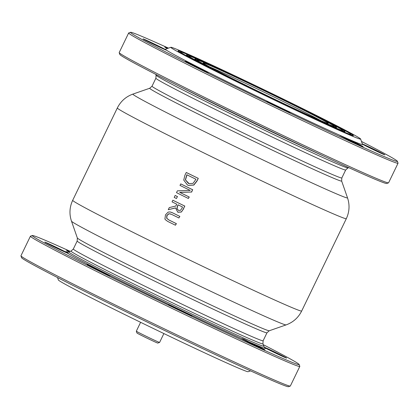<?xml version="1.0" encoding="UTF-8"?>
<svg xmlns="http://www.w3.org/2000/svg" width="419" height="419" viewBox="0 0 419 419"><rect width="100%" height="100%" fill="white"/><g stroke="black" fill="none" stroke-linecap="round" stroke-linejoin="round"><path stroke-width="0.63" d="M165.479 214.842L164.981 218.634C164.578 219.053 165.584 220.027 168.003 221.567A127.847 2.902 25.8 0 0 175.441 225.213L176.226 223.584A127.847 2.902 -154.2 0 1 168.747 219.923L166.662 218.247L166.804 215.492L168.867 213.695L171.497 214.334A127.847 2.902 25.8 0 0 178.939 217.98L179.725 216.351A127.847 2.902 -154.2 0 1 172.282 212.711L170.035 211.93L168.134 212.119L165.479 214.842M170.69 213.978L169.025 213.753L166.966 215.555L166.82 218.304L168.909 219.98A127.167 2.886 25.8 0 0 176.389 223.641L175.441 225.213M178.939 217.98L179.725 216.351M171.402 212.318L172.439 212.768A127.167 2.886 25.8 0 0 179.882 216.414M176.504 192.661A127.847 2.902 25.8 0 0 188.367 198.475L189.1 196.956A127.847 2.902 -154.2 0 1 179.683 192.342L191.483 192.028L192.599 189.713A127.847 2.902 -154.2 0 1 180.741 183.899L180.008 185.418A127.847 2.902 25.8 0 0 190.216 190.425L177.389 190.834L176.504 192.661M191.483 192.028L179.84 192.4A127.167 2.886 25.8 0 0 189.257 197.019L188.367 198.475M192.599 189.713L191.64 192.085M180.741 183.899L180.898 183.957A127.167 2.886 25.8 0 0 192.761 189.776M198.119 178.295A127.847 2.902 -154.2 0 1 186.261 172.481L184.899 175.299L183.742 180.097L187.471 185.02L188.283 185.371L193.698 185.004L196.773 181.087L198.281 178.358L196.93 181.144L193.856 185.062L188.361 185.402M186.261 172.481L186.418 172.539A127.167 2.886 25.8 0 0 198.281 178.358M185.366 179.777L186.822 174.77A127.847 2.902 25.8 0 0 195.951 179.248L193.07 183.37L189 183.632L188.314 183.333L185.366 179.777L189.079 183.663M186.974 174.843L185.523 179.835M177.745 212.124L181.039 212.014C181.186 212.375 181.898 211.443 183.176 209.207L184.7 206.054A127.847 2.902 -154.2 0 1 172.843 200.24L172.057 201.864A127.847 2.902 25.8 0 0 176.734 204.163L175.833 206.028L169.281 207.599L168.26 209.715L175.488 207.871L177.745 212.124L178.232 212.328M181.752 208.62L180.406 210.369L178.442 210.364L176.907 208.751L177.357 206.237L178.049 204.807A127.847 2.902 25.8 0 0 182.532 207.007L181.752 208.62M178.201 204.886L177.515 206.3L177.064 208.814L178.599 210.422M184.7 206.054L183.333 209.27L181.197 212.072L177.902 212.182M172.843 200.24L173 200.298A127.167 2.886 25.8 0 0 184.863 206.111M168.26 209.715L175.477 207.976M175.152 195.458L174.204 197.422A127.847 2.902 25.8 0 0 176.446 198.522L177.394 196.558A127.847 2.902 -154.2 0 1 175.152 195.458L175.31 195.516A127.167 2.886 25.8 0 0 177.551 196.621M176.446 198.522L177.394 196.558M136.955 333.016A11.559 0.262 25.8 0 0 147.247 338.274A11.559 0.262 25.8 0 0 157.764 343.077L159.581 342.443A12.921 0.293 -154.2 0 1 144.958 335.682A12.921 0.293 -154.2 0 1 136.322 331.199A12.921 0.293 -154.2 0 1 136.322 331.193L136.955 333.016M163.881 333.561L159.587 342.438A12.921 0.293 -154.2 0 1 159.581 342.443M100.607 270.768L109.312 275.157A12.921 0.293 -154.2 0 1 110.354 275.802A12.921 0.293 -154.2 0 1 98.596 270.444A12.921 0.293 -154.2 0 1 87.089 264.557A12.921 0.293 -154.2 0 1 100.607 270.768A111.176 2.524 25.8 0 1 67.349 253.092A12.921 0.293 -154.2 0 1 54.318 247.006A12.921 0.293 -154.2 0 1 44.823 242.093A12.921 0.293 -154.2 0 1 59.451 248.849A12.921 0.293 -154.2 0 1 65.903 252.091C68.349 252.914 68.831 253.249 67.349 253.092L68.218 253.066M264.337 347.199A12.921 0.293 -154.2 0 1 277.954 353.599A12.921 0.293 -154.2 0 1 286.591 358.088A12.921 0.293 -154.2 0 1 278.462 354.469A12.921 0.293 -154.2 0 1 265.51 348.089L264.635 347.519L263.724 346.084A108.291 2.456 -154.2 0 1 260.44 345.235A108.291 2.456 -154.2 0 1 151.935 294.808A108.291 2.456 -154.2 0 1 68.779 251.845L67.066 252.018M241.747 338.652C242.674 338.531 244.895 339.526 248.409 341.621A12.921 0.293 -154.2 0 1 256.224 345.382A12.921 0.293 -154.2 0 1 264.86 349.87A12.921 0.293 -154.2 0 1 253.102 344.512A12.921 0.293 -154.2 0 1 241.595 338.625A12.921 0.293 -154.2 0 1 241.747 338.652A111.176 2.524 25.8 0 1 184.308 311.83A12.921 0.293 -154.2 0 1 191.86 315.79A12.921 0.293 -154.2 0 1 180.102 310.427A12.921 0.293 -154.2 0 1 168.595 304.54A12.921 0.293 -154.2 0 1 173.445 306.624L184.308 311.83M57.539 277.567L58.382 279.981A105.405 2.394 25.8 0 0 141.502 322.745A105.405 2.394 25.8 0 0 244.979 370.784A105.405 2.394 25.8 0 0 248.132 371.711L250.546 370.873M69.083 251.74A12.921 0.293 -154.2 0 1 66.553 250.311A12.921 0.293 -154.2 0 1 69.591 251.562M20.95 255.873L21.584 257.69A148.247 3.362 25.8 0 0 138.49 317.832A148.247 3.362 25.8 0 0 284.03 385.396A148.247 3.362 25.8 0 0 288.461 386.7L290.273 386.067A149.609 3.394 -154.2 0 1 285.805 384.752A149.609 3.394 -154.2 0 1 138.93 316.565A149.609 3.394 -154.2 0 1 20.95 255.873A149.609 3.394 -154.2 0 1 20.95 255.789L30.419 236.201A149.609 3.394 25.8 0 0 146.886 296.243A149.609 3.394 25.8 0 0 295.275 365.169A149.609 3.394 25.8 0 0 299.81 366.431A149.609 3.394 25.8 0 0 299.81 366.342L299.176 364.53A148.247 3.362 -154.2 0 1 294.683 363.362A148.247 3.362 -154.2 0 1 146.142 294.332A148.247 3.362 -154.2 0 1 32.305 235.515A148.247 3.362 -154.2 0 1 70.214 251.348M263.226 344.654A148.247 3.362 -154.2 0 1 299.176 364.53M209.783 66.956A68.004 1.545 -154.2 0 1 265.803 93.039A68.004 1.545 -154.2 0 1 321.038 120.735M167.322 48.52A12.921 0.293 -154.2 0 1 164.793 47.096A12.921 0.293 -154.2 0 1 167.83 48.347M199.957 68.098A12.921 0.293 -154.2 0 1 204.032 70.12A12.921 0.293 -154.2 0 1 208.594 72.587A12.921 0.293 -154.2 0 1 196.836 67.229A12.921 0.293 -154.2 0 1 185.329 61.342A12.921 0.293 -154.2 0 1 199.957 68.098M354.464 142.167A12.921 0.293 -154.2 0 1 363.1 146.655A12.921 0.293 -154.2 0 1 351.342 141.297A12.921 0.293 -154.2 0 1 339.835 135.405A12.921 0.293 -154.2 0 1 342.229 136.369A12.921 0.293 -154.2 0 1 354.464 142.167M362.315 143.874A12.921 0.293 -154.2 0 1 376.194 150.379A12.921 0.293 -154.2 0 1 384.831 154.873A12.921 0.293 -154.2 0 1 375.356 150.61A12.921 0.293 -154.2 0 1 362.414 144.162M157.691 45.634A12.921 0.293 -154.2 0 1 166.228 50.029A12.921 0.293 -154.2 0 1 166.327 50.123A12.921 0.293 -154.2 0 1 154.564 44.765A12.921 0.293 -154.2 0 1 143.062 38.878A12.921 0.293 -154.2 0 1 157.691 45.634M281.463 108.081A12.921 0.293 -154.2 0 1 290.1 112.57A12.921 0.293 -154.2 0 1 278.342 107.212A12.921 0.293 -154.2 0 1 266.835 101.325A12.921 0.293 -154.2 0 1 276.933 105.887A12.921 0.293 -154.2 0 1 281.463 108.081M119.19 52.658L119.824 54.47A148.247 3.362 25.8 0 0 236.73 114.612A148.247 3.362 25.8 0 0 382.269 182.181A148.247 3.362 25.8 0 0 386.695 183.485L388.513 182.852A149.609 3.394 -154.2 0 1 384.045 181.537A149.609 3.394 -154.2 0 1 237.17 113.35A149.609 3.394 -154.2 0 1 119.19 52.658A149.609 3.394 -154.2 0 1 119.19 52.569L128.659 32.986A149.609 3.394 25.8 0 0 245.12 93.023A149.609 3.394 25.8 0 0 393.509 161.949A149.609 3.394 25.8 0 0 398.05 163.211A149.609 3.394 25.8 0 0 398.05 163.127L397.416 161.31A148.247 3.362 -154.2 0 1 392.922 160.147A148.247 3.362 -154.2 0 1 244.382 91.117A148.247 3.362 -154.2 0 1 130.539 32.3A148.247 3.362 -154.2 0 1 168.454 48.127M361.461 141.433A148.247 3.362 -154.2 0 1 397.416 161.31M170.868 47.289L165.421 49.185A109.485 2.483 25.8 0 0 166.228 50.029A109.485 2.483 25.8 0 0 204.032 70.12A109.485 2.483 25.8 0 0 276.933 105.887A109.485 2.483 25.8 0 0 342.229 136.369A109.485 2.483 25.8 0 0 359.198 143.602A109.485 2.483 25.8 0 0 362.519 144.461L360.618 139.019A105.405 2.394 25.8 0 0 266.762 91.049A105.405 2.394 25.8 0 0 170.868 47.289A105.405 2.394 25.8 0 0 251.809 89.111A105.405 2.394 25.8 0 0 357.423 138.186A105.405 2.394 25.8 0 0 360.618 139.019M299.81 366.431L290.341 386.014A149.609 3.394 -154.2 0 1 290.273 386.067M32.305 235.515L30.487 236.148A149.609 3.394 25.8 0 0 30.419 236.201M326.066 122.804A69.365 1.571 25.8 0 0 328.14 123.416A69.365 1.571 25.8 0 0 266.405 91.782A69.365 1.571 25.8 0 0 203.273 63.054A69.365 1.571 25.8 0 0 257.973 91.19A69.365 1.571 25.8 0 0 326.066 122.804M283.349 99.869A75.996 1.723 25.8 0 0 197.302 60.127A75.996 1.723 25.8 0 0 264.97 94.752A75.996 1.723 25.8 0 0 334.142 126.276A75.996 1.723 25.8 0 0 283.349 99.869M398.05 163.211L388.581 182.799A149.609 3.394 -154.2 0 1 388.513 182.852M130.539 32.3L128.727 32.933A149.609 3.394 25.8 0 0 128.659 32.986M288.314 101.744A97.418 2.21 25.8 0 0 178.017 50.804A97.418 2.21 25.8 0 0 264.761 95.192A97.418 2.21 25.8 0 0 353.427 135.599A97.418 2.21 25.8 0 0 288.314 101.744M287.685 101.508A94.694 2.147 25.8 0 0 180.463 51.987A94.694 2.147 25.8 0 0 264.787 95.134A94.694 2.147 25.8 0 0 350.975 134.415A94.694 2.147 25.8 0 0 287.685 101.508M286.146 100.927A88.063 1.995 25.8 0 0 186.434 54.873A88.063 1.995 25.8 0 0 264.85 94.998A88.063 1.995 25.8 0 0 345.01 131.529A88.063 1.995 25.8 0 0 286.146 100.927M285.517 100.686A85.345 1.938 25.8 0 0 188.885 56.057A85.345 1.938 25.8 0 0 264.876 94.945A85.345 1.938 25.8 0 0 342.559 130.346A85.345 1.938 25.8 0 0 285.517 100.686M283.977 100.104A78.714 1.786 25.8 0 0 194.851 58.943A78.714 1.786 25.8 0 0 264.944 94.809A78.714 1.786 25.8 0 0 336.588 127.46A78.714 1.786 25.8 0 0 283.977 100.104M117.33 107.982A127.167 2.886 25.8 0 0 230.565 165.924A127.167 2.886 25.8 0 0 346.314 218.676C349.472 211.857 349.87 204.907 347.508 197.826A119.2 2.703 -154.2 0 1 343.894 196.888A119.2 2.703 -154.2 0 1 224.458 141.386A119.2 2.703 -154.2 0 1 132.923 94.092C125.91 96.637 120.709 101.267 117.33 107.982L72.686 200.324C69.528 207.143 69.13 214.093 71.492 221.174A119.2 2.703 25.8 0 0 165.495 269.532A119.2 2.703 25.8 0 0 282.516 323.856A119.2 2.703 25.8 0 0 286.077 324.908C293.091 322.363 298.291 317.733 301.67 311.018A127.167 2.886 -154.2 0 1 185.926 258.266A127.167 2.886 -154.2 0 1 72.686 200.324M341.647 181.008L341.825 177.955A105.405 2.394 -154.2 0 1 222.479 122.835A105.405 2.394 -154.2 0 1 152.029 86.204L149.745 88.241A106.604 2.42 25.8 0 0 220.944 125.328A106.604 2.42 25.8 0 0 338.416 180.17A106.604 2.42 25.8 0 0 341.647 181.008L347.508 197.826M286.077 324.908L269.255 330.759A106.604 2.42 -154.2 0 1 266.07 329.821A106.604 2.42 -154.2 0 1 161.42 281.238A106.604 2.42 -154.2 0 1 77.353 237.992L71.492 221.174M178.447 85.843A108.291 2.456 25.8 0 0 227.653 110.485A108.291 2.456 25.8 0 0 325.694 157.025M348.786 167.652L347.964 167.94A106.604 2.42 -154.2 0 1 344.779 167.003A106.604 2.42 -154.2 0 1 240.129 118.42A106.604 2.42 -154.2 0 1 156.062 75.174L155.774 74.346M67.344 252.049A111.176 2.524 25.8 0 0 65.903 252.091M248.409 341.621A111.176 2.524 25.8 0 0 265.51 348.089M109.312 275.157A111.176 2.524 25.8 0 0 173.445 306.624M262.938 343.826L263.116 340.773A105.405 2.394 -154.2 0 1 143.769 285.653A105.405 2.394 -154.2 0 1 73.32 249.022L71.036 251.06A106.604 2.42 25.8 0 0 142.235 288.146A106.604 2.42 25.8 0 0 259.707 342.988A106.604 2.42 25.8 0 0 262.938 343.826L263.724 346.084M77.353 237.992L77.175 241.045A105.405 2.394 25.8 0 0 171.031 289.073A105.405 2.394 25.8 0 0 266.971 332.796L269.255 330.759M152.029 86.204L155.884 78.227A105.405 2.394 25.8 0 0 249.74 126.255A105.405 2.394 25.8 0 0 345.68 169.978L341.825 177.955M301.67 311.018L346.314 218.676M140.611 322.311L136.322 331.193M149.745 88.241L132.923 94.092M71.036 251.06L68.779 251.845M263.116 340.773L266.971 332.796M73.32 249.022L77.175 241.045M156.062 75.174L155.884 78.227M347.964 167.94L345.68 169.978M180.149 52.401L180.463 51.987M350.975 134.415L350.85 134.918M188.587 56.45L188.885 56.057M342.559 130.346L342.433 130.822M197.03 60.504L197.302 60.127M334.142 126.276L334.016 126.727"/></g></svg>
